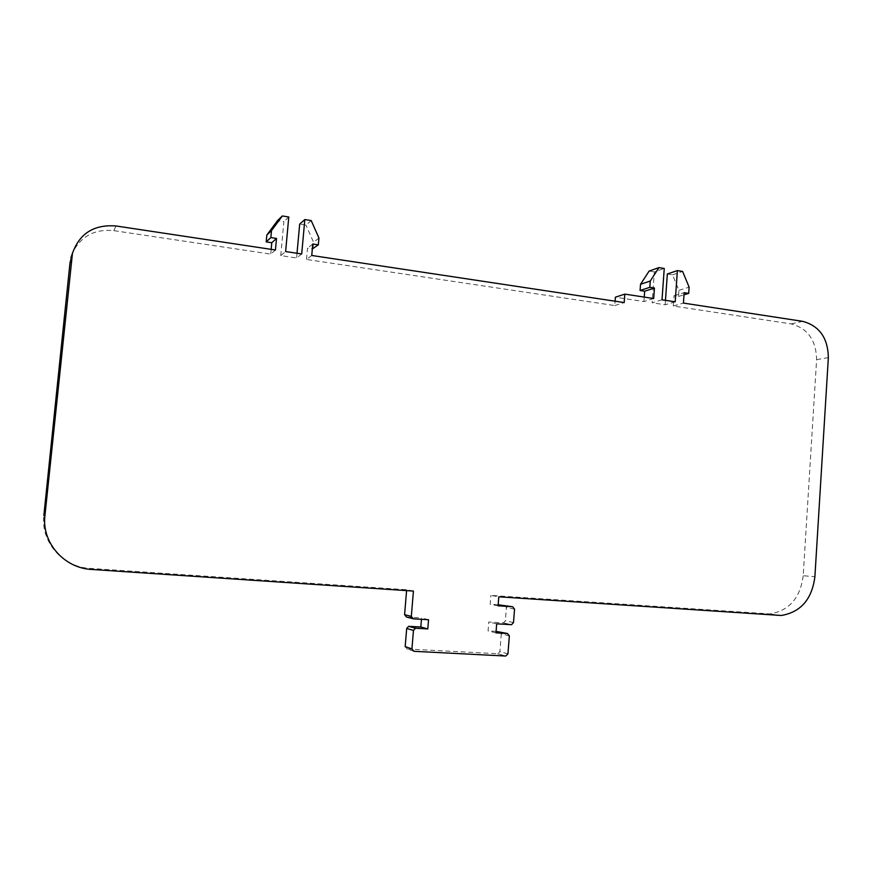 <?xml version="1.0" encoding="UTF-8"?>
<svg xmlns="http://www.w3.org/2000/svg" width="872" height="872" viewBox="0 0 872 872"><rect width="100%" height="100%" fill="white"/><g stroke="black" fill="none" stroke-linecap="round" stroke-linejoin="round"><path stroke-width="0.65" stroke-dasharray="4.36 3.27" d="M413.426 591.074L406.668 589.734L89.805 568.37C62.773 567.16 40.526 541.883 43.851 515.537M667.342 273.982L672.508 274.822L678.939 290.311L678.514 296.458L674.023 295.761L673.304 306.007L791.198 323.915C807.723 328.363 816.192 340.276 816.606 359.646L803.199 575.727L814.895 576.719M275.443 250.002L270.734 254.112L113.796 230.644C94.776 228.856 81.096 236.094 72.736 252.357M673.304 306.007L683.43 303.085M311.751 255.474L306.497 259.453L614.771 305.56L615.098 301.2M614.771 305.56L624.199 302.573M803.199 575.727C800.333 597.898 789.247 610.64 769.954 613.921L490.871 595.413L498.795 596.808M406.668 589.734L406.592 590.617M413.928 651.308L407.137 649.019L497.825 653.728L499.885 651.613L501.269 633.879L499.394 631.546M498.086 605.811L490.173 604.263L490.871 595.413M495.972 632.854L488.069 630.892L488.767 622.009L503.449 622.87L505.379 620.788L506.414 607.544L504.539 605.201M496.68 623.829L488.767 622.009M496.081 631.361L488.069 630.892M498.174 604.787L490.173 604.263M406.548 617.049L421.579 617.954L421.459 619.316M428.555 619.741L421.579 617.954M407.137 649.019L405.175 646.632M301.701 253.959L296.6 257.981L280.751 255.605L285.624 251.539M271.17 249.359L270.734 254.112M672.508 274.822L682.613 271.443M678.939 290.311L689.131 287.171M280.751 255.605L283.88 221.608L277.525 220.594M288.785 216.986L283.88 221.608M297.025 253.262L296.6 257.981M311.206 220.572L305.963 225.096L299.685 224.104M306.497 259.453L307.511 248.182L312.34 248.912M312.776 244.018L307.511 248.182M312.983 249.011L313.582 242.263L305.963 225.096M318.945 238.012L313.582 242.263M653.695 298.54L643.918 301.548L615.381 297.21M662.022 299.815L652.147 302.802L654.349 271.901L664.246 268.467M654.349 271.901L649.128 271.061M644.245 297.09L643.918 301.548M675.201 301.832L665.173 304.775L652.147 302.802M674.023 295.761L684.149 292.687M665.478 300.339L665.173 304.775M678.514 296.458L684.008 294.801M89.805 568.37L91.658 569.449M816.606 359.646L828.356 357.596M113.796 230.644L116.041 225.979M791.198 323.915L802.654 321.343M765.671 613.932L776.963 615.501M505.684 656.038L497.661 653.728M509.346 635.873L501.269 633.879M507.94 653.891L499.885 651.613M514.545 609.125L506.414 607.544M513.499 622.575L505.379 620.788M511.254 624.701L503.155 622.881M413.317 618.826L412.543 618.619M497.825 653.728L505.858 656.038M503.449 622.87L511.548 624.69M769.954 613.921L781.301 615.479"/><path stroke-width="1.31" d="M421.459 619.316L420.827 627.001L427.803 628.93L428.555 619.741L413.317 618.826L411.322 616.395L413.426 591.074L91.658 569.449C64.19 568.239 41.551 542.515 44.93 515.712L72.452 253.381C79.494 233.424 94.023 224.289 116.041 225.979L275.443 250.002L276.511 238.448L271.781 242.732L271.17 249.359M297.025 253.262L299.685 224.104L304.829 219.548L311.206 220.572L318.945 238.012L318.324 244.869L312.776 244.018L311.751 255.474L624.199 302.573L624.821 294.115L653.695 298.54L654.447 288.054L649.814 287.324L650.261 281.035L640.528 284.305L649.128 271.061L658.96 267.606L664.246 268.467L662.022 299.815L675.201 301.832L677.381 270.593L682.613 271.443L689.131 287.171L688.695 293.395L684.149 292.687L683.43 303.085L802.654 321.343C819.364 325.866 827.931 337.955 828.356 357.596L814.895 576.719C812.006 599.217 800.801 612.144 781.301 615.479L498.795 596.808L498.086 605.811L512.649 606.749L498.174 604.787M44.93 515.712L43.851 515.537L69.978 262.93L71.493 258.766M304.829 219.548L301.701 253.959L285.624 251.539L288.785 216.986L282.343 215.962L271.497 230.633L266.843 235.059L266.2 241.882L271.781 242.732M271.497 230.633L270.854 237.576L266.2 241.882M615.098 301.2L615.381 297.21L624.821 294.115M406.592 590.617L404.586 614.651L406.548 617.049L412.543 618.619M427.803 628.93L415.497 628.243L413.459 630.423L411.933 648.888L413.928 651.308L505.684 656.038L507.94 653.891L509.346 635.873L507.439 633.508L496.081 631.361M512.649 606.749L514.545 609.125L513.499 622.575L511.548 624.69L496.68 623.829L495.972 632.854L507.439 633.508M420.827 627.001L408.696 626.325L406.69 628.461L405.175 646.632L411.933 648.888M72.736 252.357L69.978 262.93M282.343 215.962L277.525 220.594L266.843 235.059M270.854 237.576L276.511 238.448M312.34 248.912L318.324 244.869M640.528 284.305L640.081 290.507L644.659 291.215L654.447 288.054M644.659 291.215L644.245 297.09M640.081 290.507L649.814 287.324M650.261 281.035L658.96 267.606M677.381 270.593L667.342 273.982L665.478 300.339M684.008 294.801L688.695 293.395M411.322 616.395L404.586 614.651M415.835 628.243L409.023 626.314M413.459 630.423L406.69 628.461M408.696 626.325L415.497 628.243M70.926 257.632L72.452 253.381"/></g></svg>
